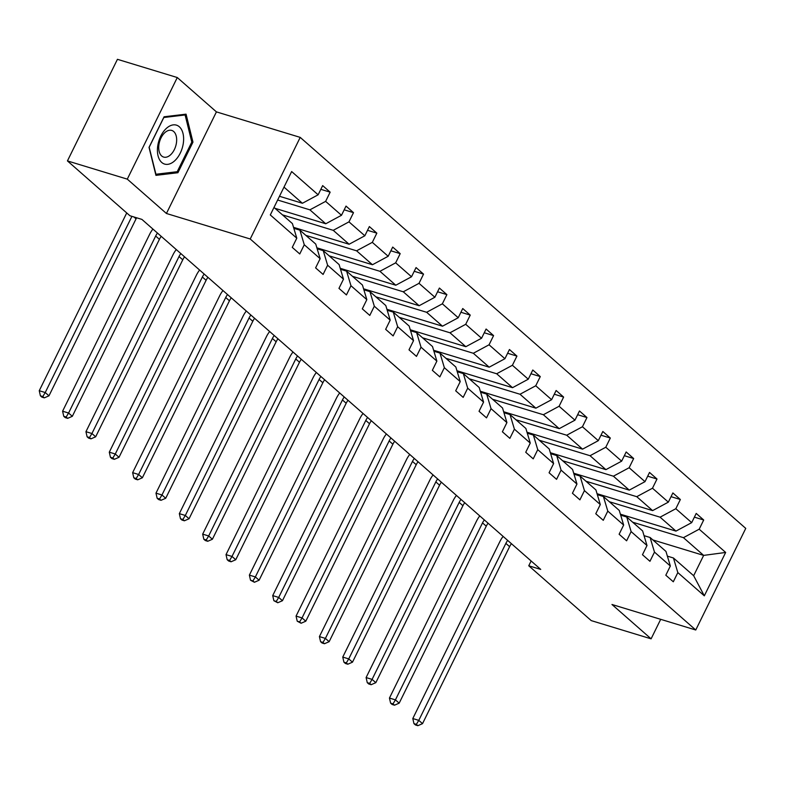 <?xml version="1.0" encoding="UTF-8"?>
<svg xmlns="http://www.w3.org/2000/svg" width="785" height="785" viewBox="0 0 785 785"><rect width="100%" height="100%" fill="white"/><g stroke="black" fill="none" stroke-linecap="round" stroke-linejoin="round"><path stroke-width="1.18" d="M177.282 77.538L127.288 179.137L166.43 213.481L216.424 111.882L177.282 77.538L117.436 59.317L67.441 160.915L129.927 215.747L141.899 219.398L540.737 569.419L528.766 565.779L591.252 620.611L651.099 638.833L660.695 619.326M216.424 111.882L300.213 137.385L745.75 528.393L695.755 630.002L250.219 238.993L300.213 137.385M127.288 179.137L67.441 160.915M279.48 196.289L302.411 203.276L283.993 187.115M302.411 203.276L318.141 194.798L322.664 185.603L330.151 192.168L320.829 189.332M652.885 539.943L703.654 555.397L683.45 537.666L699.18 529.198L725.664 552.444L704.312 595.835L677.828 572.589L673.304 581.783L665.817 575.219L670.341 566.014L654.484 552.1L649.951 561.295L642.473 554.73L646.997 545.526L631.13 531.602L626.607 540.806L619.12 534.242L623.653 525.037L607.786 511.113L603.263 520.318L595.776 513.753L600.299 504.549L584.442 490.625L579.909 499.829L572.432 493.255L576.955 484.06L561.089 470.136L556.565 479.341L549.078 472.766L553.611 463.572L537.745 449.648L533.221 458.852L525.734 452.278L530.258 443.083L514.401 429.159L509.867 438.354L502.39 431.789L506.914 422.595L491.047 408.671L486.523 417.865L479.046 411.301L483.57 402.106L467.703 388.183L463.179 397.377L455.692 390.812L460.226 381.618L444.359 367.694L439.835 376.888L432.349 370.324L436.872 361.12L421.015 347.205L416.482 356.4L409.005 349.835L413.528 340.631L397.661 326.717L393.138 335.911L385.651 329.347L390.184 320.143L374.317 306.219L369.794 315.423L362.307 308.858L366.83 299.654L350.974 285.73L346.44 294.934L338.963 288.37L343.487 279.166L327.62 265.242L323.096 274.446L315.609 267.881L320.143 258.677L304.276 244.753L299.752 253.957L292.265 247.383L296.789 238.189L270.305 214.943L291.657 171.552L318.141 194.798M274.995 208.31L325.755 223.764L309.898 209.84L325.628 201.372L330.151 192.168M325.628 201.372L341.485 215.286L346.018 206.092L353.495 212.656L344.183 209.821M293.541 227.336L349.109 244.253L333.242 230.329L348.972 221.861L353.495 212.656M348.972 221.861L364.839 235.775L369.362 226.58L376.849 233.145L367.527 230.309M316.885 247.825L372.453 264.741L356.586 250.817L372.316 242.349L376.849 233.145M372.316 242.349L388.183 256.273L392.706 247.069L400.193 253.633L390.871 250.798M340.229 268.313L395.797 285.23L379.94 271.306L395.669 262.838L400.193 253.633M395.669 262.838L411.526 276.762L416.06 267.557L423.537 274.122L414.225 271.286M363.573 288.801L419.151 305.718L403.284 291.794L419.013 283.326L423.537 274.122M419.013 283.326L434.88 297.25L439.404 288.046L446.891 294.62L437.569 291.775M386.926 309.29L442.495 326.207L426.628 312.283L442.357 303.815L446.891 294.62M442.357 303.815L458.224 317.739L462.748 308.534L470.235 315.109L460.913 312.263M410.27 329.778L465.839 346.695L449.982 332.781L465.711 324.303L470.235 315.109M465.711 324.303L481.568 338.227L486.101 329.023L493.579 335.597L484.266 332.762M433.614 350.267L489.192 367.184L473.326 353.27L489.055 344.792L493.579 335.597M489.055 344.792L504.922 358.716L509.445 349.521L516.922 356.086L507.61 353.25M456.968 370.755L512.536 387.682L496.67 373.758L512.399 365.28L516.922 356.086M512.399 365.28L528.266 379.204L532.789 370.01L540.276 376.574L530.954 373.738M480.312 391.254L535.88 408.171L520.013 394.247L535.743 385.769L540.276 376.574M535.743 385.769L551.61 399.693L556.133 390.498L563.62 397.063L554.298 394.227M503.656 411.742L559.224 428.659L543.367 414.735L559.097 406.257L563.62 397.063M559.097 406.257L574.954 420.181L579.487 410.987L586.964 417.551L577.652 414.715M527.01 432.231L582.578 449.148L566.711 435.224L582.441 426.755L586.964 417.551M582.441 426.755L598.307 440.67L602.831 431.475L610.318 438.04L600.996 435.204M550.354 452.719L605.922 469.636L590.055 455.712L605.784 447.244L610.318 438.04M605.784 447.244L621.651 461.158L626.175 451.964L633.662 458.528L624.34 455.692M573.698 473.208L629.266 490.125L613.409 476.201L629.138 467.732L633.662 458.528M629.138 467.732L644.995 481.656L649.529 472.452L657.006 479.017L647.694 476.181M597.042 493.696L652.62 510.613L636.753 496.689L652.482 488.221L657.006 479.017M652.482 488.221L668.349 502.145L672.873 492.941L680.36 499.505L671.038 496.67M620.395 514.185L675.963 531.102L660.097 517.178L675.826 508.709L680.36 499.505M675.826 508.709L691.693 522.633L696.216 513.429L703.703 519.994L694.382 517.158M699.18 529.198L703.703 519.994M320.143 258.677L315.756 244.086L299.899 230.162L293.825 228.317M299.899 230.162L304.276 244.753M277.645 200.018L309.898 209.84M325.755 223.764L341.485 215.286M343.487 279.166L339.11 264.574L323.243 250.65L317.179 248.806M323.243 250.65L327.62 265.242M282.482 214.874L333.242 230.329M349.109 244.253L364.839 235.775M366.83 299.654L362.454 285.063L346.587 271.139L340.523 269.294M346.587 271.139L350.974 285.73M305.826 235.363L356.586 250.817M372.453 264.741L388.183 256.273M390.184 320.143L385.798 305.551L369.941 291.627L363.867 289.783M369.941 291.627L374.317 306.219M329.17 255.851L379.94 271.306M395.797 285.23L411.526 276.762M413.528 340.631L409.152 326.04L393.285 312.116L387.221 310.271M393.285 312.116L397.661 326.717M352.524 276.34L403.284 291.794M419.151 305.718L434.88 297.25M436.872 361.12L432.496 346.528L416.629 332.604L410.565 330.76M416.629 332.604L421.015 347.205M375.868 296.838L426.628 312.283M442.495 326.207L458.224 317.739M460.226 381.618L455.84 367.017L439.983 353.093L433.909 351.248M439.983 353.093L444.359 367.694M399.212 317.326L449.982 332.781M465.839 346.695L481.568 338.227M483.57 402.106L479.193 387.505L463.327 373.582L457.262 371.737M463.327 373.582L467.703 388.183M422.565 337.815L473.326 353.27M489.192 367.184L504.922 358.716M506.914 422.595L502.537 407.994L486.671 394.08L480.606 392.225M486.671 394.08L491.047 408.671M445.909 358.303L496.67 373.758M512.536 387.682L528.266 379.204M530.258 443.083L525.881 428.482L510.014 414.568L503.95 412.714M510.014 414.568L514.401 429.159M469.253 378.792L520.013 394.247M535.88 408.171L551.61 399.693M553.611 463.572L549.225 448.981L533.368 435.057L527.294 433.212M533.368 435.057L537.745 449.648M492.597 399.28L543.367 414.735M559.224 428.659L574.954 420.181M576.955 484.06L572.579 469.469L556.712 455.545L550.648 453.701M556.712 455.545L561.089 470.136M515.951 419.769L566.711 435.224M582.578 449.148L598.307 440.67M600.299 504.549L595.923 489.958L580.056 476.034L573.992 474.189M580.056 476.034L584.442 490.625M539.295 440.257L590.055 455.712M605.922 469.636L621.651 461.158M623.653 525.037L619.267 510.446L603.41 496.522L597.336 494.678M603.41 496.522L607.786 511.113M562.639 460.746L613.409 476.201M629.266 490.125L644.995 481.656M646.997 545.526L642.621 530.935L626.754 517.011L620.69 515.166M626.754 517.011L631.13 531.602M585.993 481.234L636.753 496.689M652.62 510.613L668.349 502.145M670.341 566.014L665.965 551.423L650.098 537.499L644.034 535.655M650.098 537.499L654.484 552.1M609.337 501.723L660.097 517.178M675.963 531.102L691.693 522.633M704.312 595.835L693.655 575.719L673.442 557.988L667.378 556.143M673.442 557.988L677.828 572.589M166.43 213.481L250.219 238.993M695.755 630.002L611.966 604.489L651.099 638.833M531.121 560.99L528.766 565.779M632.681 522.211L683.45 537.666M693.655 575.719L703.654 555.397L725.664 552.444M273.994 207.436L292.412 223.597L296.789 238.189M177.91 172.729L192.963 142.124L186.055 114.159L164.085 116.779L149.022 147.374L155.94 175.349L177.91 172.729L175.32 171.935M191.726 141.751L192.963 142.124M511.418 543.691A15.651 12.079 -48.7 0 0 509.612 546.664L422.526 723.652L418.788 720.365L416.354 724.369L413.96 723.642L415.461 724.957L417.855 725.683L416.354 724.369M507.679 540.414A15.651 12.079 -48.7 0 0 505.874 543.387L418.788 720.365L412.802 718.54L499.888 541.562A23.471 18.114 131.3 0 1 503.126 536.41M412.802 718.54L413.96 723.642M417.855 725.683L422.526 723.652M488.074 523.202A15.651 12.079 -48.7 0 0 486.268 526.176L399.182 703.164L395.434 699.877L393.01 703.88L390.616 703.154L392.108 704.469L394.502 705.195L393.01 703.88M484.335 519.925A15.651 12.079 -48.7 0 0 482.52 522.898L395.434 699.877L389.448 698.051L476.534 521.073A23.471 18.114 131.3 0 1 479.772 515.922M389.448 698.051L390.616 703.154M394.502 705.195L399.182 703.164M464.73 502.714A15.651 12.079 -48.7 0 0 462.914 505.687L375.829 682.665L372.09 679.388L369.666 683.392L367.272 682.665L368.764 683.98L371.158 684.706L369.666 683.392M460.981 499.437A15.651 12.079 -48.7 0 0 459.176 502.4L372.09 679.388L366.104 677.563L453.19 500.585A23.471 18.114 131.3 0 1 456.428 495.433M366.104 677.563L367.272 682.665M371.158 684.706L375.829 682.665M174.555 160.925A20.341 12.217 106.9 0 0 182.993 133.421A20.341 12.217 106.9 0 0 166.489 128.289A20.341 12.217 106.9 0 0 158.05 155.793A20.341 12.217 106.9 0 0 174.555 160.925M170.443 154.92A13.924 8.37 106.9 0 0 176.635 140.917A13.924 8.37 106.9 0 0 171.738 130.418A13.924 8.37 106.9 0 0 164.929 132.577A13.924 8.37 106.9 0 0 158.737 146.569A13.924 8.37 106.9 0 0 163.633 157.069A13.924 8.37 106.9 0 0 170.443 154.92M149.228 147.148L163.82 117.505L185.103 114.963L191.805 142.065L177.214 171.709L155.93 174.25L149.15 147.129M183.474 114.463L185.103 114.963M441.376 482.225A15.651 12.079 -48.7 0 0 439.571 485.199L352.485 662.177L348.746 658.9L346.313 662.903L343.918 662.177L345.42 663.492L347.814 664.218L346.313 662.903M437.637 478.948A15.651 12.079 -48.7 0 0 435.832 481.911L348.746 658.9L342.76 657.074L429.846 480.096A23.471 18.114 131.3 0 1 433.084 474.945M342.76 657.074L343.918 662.177M347.814 664.218L352.485 662.177M418.032 461.737A15.651 12.079 -48.7 0 0 416.227 464.71L329.141 641.688L325.402 638.411L322.969 642.415L320.574 641.688L322.066 643.003L324.46 643.729L322.969 642.415M414.294 458.45A15.651 12.079 -48.7 0 0 412.478 461.423L325.402 638.411L319.416 636.586L406.502 459.608A23.471 18.114 131.3 0 1 409.741 454.456M319.416 636.586L320.574 641.688M324.46 643.729L329.141 641.688M394.688 441.248A15.651 12.079 -48.7 0 0 392.873 444.222L305.797 621.2L302.048 617.923L299.625 621.926L297.23 621.2L301.116 623.241L299.625 621.926M390.95 437.961A15.651 12.079 -48.7 0 0 389.134 440.935L302.048 617.923L296.063 616.097L383.149 439.119A23.471 18.114 131.3 0 1 386.387 433.968M296.063 616.097L297.23 621.2M301.116 623.241L305.797 621.2M371.344 420.76A15.651 12.079 -48.7 0 0 369.529 423.733L282.443 600.711L278.704 597.424L276.271 601.438L273.877 600.711L277.772 602.752L276.271 601.438M367.596 417.473A15.651 12.079 -48.7 0 0 365.79 420.446L278.704 597.424L272.719 595.609L359.805 418.621A23.471 18.114 131.3 0 1 363.043 413.479M272.719 595.609L273.877 600.711M277.772 602.752L282.443 600.711M347.99 400.272A15.651 12.079 -48.7 0 0 346.185 403.245L259.099 580.223L255.361 576.936L252.927 580.949L250.533 580.223L254.428 582.264L252.927 580.949M344.252 396.984A15.651 12.079 -48.7 0 0 342.446 399.957L255.361 576.936L249.375 575.12L336.461 398.132A23.471 18.114 131.3 0 1 339.699 392.991M249.375 575.12L250.533 580.223M254.428 582.264L259.099 580.223M324.647 379.783A15.651 12.079 -48.7 0 0 322.841 382.756L235.755 559.734L232.007 556.447L229.583 560.461L227.189 559.725L228.68 561.039L231.075 561.775L229.583 560.461M320.908 376.496A15.651 12.079 -48.7 0 0 319.093 379.469L232.007 556.447L226.021 554.632L313.107 377.644A23.471 18.114 131.3 0 1 316.345 372.502M226.021 554.632L227.189 559.725M231.075 561.775L235.755 559.734M301.303 359.295A15.651 12.079 -48.7 0 0 299.487 362.258L212.401 539.246L208.663 535.959L206.229 539.972L203.835 539.236L205.336 540.551L207.731 541.287L206.229 539.972M297.554 356.007A15.651 12.079 -48.7 0 0 295.749 358.98L208.663 535.959L202.677 534.134L289.763 357.155A23.471 18.114 131.3 0 1 293.001 352.004M202.677 534.134L203.835 539.236M207.731 541.287L212.401 539.246M277.949 338.806A15.651 12.079 -48.7 0 0 276.143 341.769L189.057 518.757L185.319 515.47L182.885 519.484L180.491 518.748L181.992 520.062L184.387 520.789L182.885 519.484M274.21 335.519A15.651 12.079 -48.7 0 0 272.405 338.492L185.319 515.47L179.333 513.645L266.419 336.667A23.471 18.114 131.3 0 1 269.657 331.515M179.333 513.645L180.491 518.748M184.387 520.789L189.057 518.757M254.605 318.308A15.651 12.079 -48.7 0 0 252.799 321.281L165.713 498.269L161.965 494.982L159.541 498.985L157.147 498.259L158.639 499.574L161.033 500.3L159.541 498.985M250.866 315.03A15.651 12.079 -48.7 0 0 249.051 318.003L161.965 494.982L155.98 493.157L243.065 316.178A23.471 18.114 131.3 0 1 246.304 311.027M155.98 493.157L157.147 498.259M161.033 500.3L165.713 498.269M231.261 297.819A15.651 12.079 -48.7 0 0 229.446 300.792L142.36 477.78L138.621 474.493L136.197 478.497L133.803 477.771L135.295 479.085L137.689 479.812L136.197 478.497M227.513 294.542A15.651 12.079 -48.7 0 0 225.707 297.515L138.621 474.493L132.636 472.668L219.721 295.69A23.471 18.114 131.3 0 1 222.96 290.538M132.636 472.668L133.803 477.771M137.689 479.812L142.36 477.78M207.907 277.331A15.651 12.079 -48.7 0 0 206.102 280.304L119.016 457.282L115.277 454.005L112.844 458.008L110.45 457.282L111.951 458.597L114.345 459.323L112.844 458.008M204.169 274.053A15.651 12.079 -48.7 0 0 202.363 277.017L115.277 454.005L109.292 452.18L196.378 275.201A23.471 18.114 131.3 0 1 199.616 270.05M109.292 452.18L110.45 457.282M114.345 459.323L119.016 457.282M184.563 256.842A15.651 12.079 -48.7 0 0 182.758 259.815L95.672 436.794L91.933 433.516L89.5 437.52L87.106 436.794L88.597 438.108L90.991 438.835L89.5 437.52M180.825 253.565A15.651 12.079 -48.7 0 0 179.019 256.528L91.933 433.516L85.948 431.691L173.034 254.713A23.471 18.114 131.3 0 1 176.272 249.561M85.948 431.691L87.106 436.794M90.991 438.835L95.672 436.794M161.219 236.354A15.651 12.079 -48.7 0 0 159.414 239.327L72.328 416.305L68.58 413.028L66.156 417.031L63.762 416.305L65.253 417.62L67.647 418.346L66.156 417.031M157.481 233.066A15.651 12.079 -48.7 0 0 155.665 236.04L68.58 413.028L62.594 411.203L149.68 234.224A23.471 18.114 131.3 0 1 152.918 229.073M62.594 411.203L63.762 416.305M67.647 418.346L72.328 416.305M136.619 217.788A15.651 12.079 -48.7 0 0 136.06 218.838L48.974 395.817L45.236 392.539L42.802 396.543L40.408 395.817L41.909 397.132L44.303 397.858L42.802 396.543M131.919 216.356L45.236 392.539L39.25 390.714L126.336 213.736A23.471 18.114 131.3 0 1 126.738 212.951M39.25 390.714L40.408 395.817M44.303 397.858L48.974 395.817M509.612 546.664L505.874 543.387M486.268 526.176L482.52 522.898M462.914 505.687L459.176 502.4M439.571 485.199L435.832 481.911M416.227 464.71L412.478 461.423M392.873 444.222L389.134 440.935M369.529 423.733L365.79 420.446M346.185 403.245L342.446 399.957M322.841 382.756L319.093 379.469M299.487 362.258L295.749 358.98M276.143 341.769L272.405 338.492M252.799 321.281L249.051 318.003M229.446 300.792L225.707 297.515M206.102 280.304L202.363 277.017M182.758 259.815L179.019 256.528M159.414 239.327L155.665 236.04M136.06 218.838L133.941 216.974"/></g></svg>

